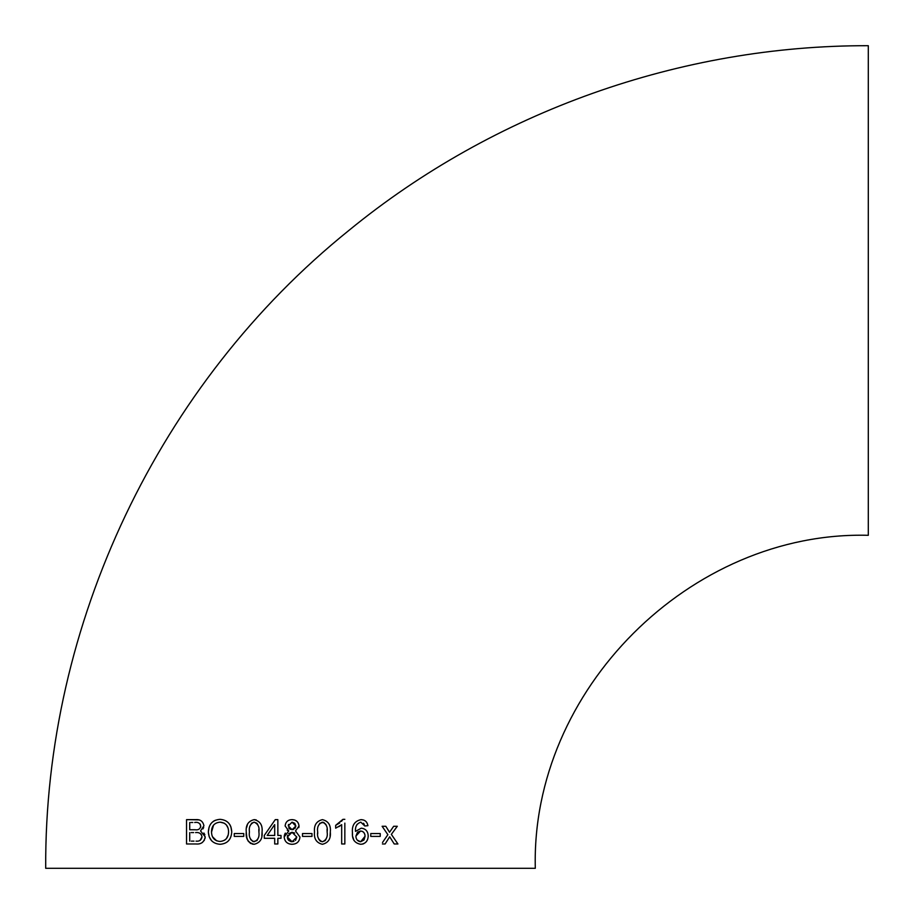<?xml version="1.0" encoding="UTF-8"?>
<svg xmlns="http://www.w3.org/2000/svg" width="914" height="914" viewBox="0 0 914 914"><rect width="100%" height="100%" fill="white"/><g stroke="black" fill="none" stroke-linecap="round" stroke-linejoin="round"><path stroke-width="1.37" d="M291.006 844.216L292.092 844.285C287.304 844.079 284.677 841.645 284.174 836.984L288.744 830.975L287.225 830.209M292.549 819.664L292.023 819.641C287.899 819.778 285.591 821.892 285.122 825.959L288.744 830.906M45.7 868.3C44.295 624.399 158.945 383.252 348.954 230.374C494.04 111.599 680.793 45.197 868.3 45.7L868.3 535.307C690.378 530.714 530.726 690.344 535.307 868.3L45.7 868.3L535.307 868.3M292.092 844.285C296.799 844.102 299.426 841.703 299.975 837.075L295.496 830.975L299.027 826.028C298.547 821.949 296.216 819.812 292.023 819.641L294.674 820.041M370.753 834.665L370.753 836.39L380.224 836.39L380.224 833.545L370.753 833.545L380.224 833.545L380.224 836.39L376.477 836.39M361.03 819.641C364.914 819.767 367.2 821.777 367.908 825.696L364.743 825.959L360.824 822.166C356.826 823.525 355.055 826.587 355.512 831.374L361.27 828.175C365.68 828.701 367.999 831.306 368.216 835.99C367.954 841.051 365.451 843.816 360.722 844.285C354.689 843.199 351.924 839.303 352.427 832.597C351.799 825.342 354.666 821.023 361.03 819.641L363.509 820.018M341.539 821.309L342.944 819.332L344.841 819.332L342.944 819.332L335.678 825.331L335.678 828.175L341.676 824.702L341.676 843.976L344.841 843.976L344.841 823.126M322.402 819.641C316.461 821.115 313.833 825.228 314.507 831.98C313.799 838.755 316.427 842.857 322.402 844.285C328.366 842.822 331.005 838.721 330.308 831.98C331.017 825.193 328.377 821.08 322.402 819.641M302.5 836.39L302.5 833.545L302.5 836.39L311.982 836.39L311.982 833.545L302.5 833.545L311.982 833.545M273.4 822.314L275.263 819.641L277.856 819.641L275.263 819.641L264.272 835.442L264.272 838.287L274.703 838.287L274.703 843.976L277.856 843.976L277.856 838.287L281.021 838.287L281.021 835.442L277.856 835.442L277.856 820.475M254.149 844.285C260.124 842.822 262.752 838.721 262.055 831.98C262.764 825.193 260.136 821.08 254.149 819.641C248.22 821.092 245.592 825.205 246.266 831.98C245.558 838.755 248.185 842.857 254.149 844.285L252.093 844.033M234.258 833.545L234.258 836.39L243.741 836.39L243.741 833.545L234.258 833.545L243.741 833.545L243.741 836.39M209.215 836.813L208.346 832.106C208.94 839.646 212.848 843.713 220.068 844.285C227.403 843.725 231.299 839.566 231.733 831.843C231.299 824.142 227.415 819.972 220.068 819.332C212.596 819.938 208.689 824.2 208.346 832.106L209.078 827.216M200.543 830.929L203.925 825.799C202.999 821.332 200.28 819.275 195.779 819.641L186.547 819.641L186.547 843.976L195.984 843.976C201.171 844.445 204.245 842.068 205.193 836.847L200.543 830.929M382.429 843.976L385.114 843.976L389.684 836.778L394.231 843.976L397.921 843.976L391.352 834.368L397.293 826.279L393.671 826.279L389.535 832.277L385.811 826.279L382.121 826.279L387.879 834.688L382.498 842.514M290.503 868.3L61.924 868.3L290.503 868.3M386.862 836.173L387.879 834.688M384.611 829.923L382.121 826.279M389.535 832.277L393.671 826.279L397.293 826.279L395.796 828.312M393.226 837.098L397.921 843.976M394.231 843.976L393.34 842.571M389.684 836.778L389.238 837.475M385.114 843.976L384.074 843.976M190.935 822.486L192.797 822.486M200.669 827.204L200.269 824.131M189.712 829.752L195.105 829.752L189.712 829.752L189.712 822.486M203.879 833.008L204.862 834.79M203.673 827.456L202.954 828.907M186.547 843.976L186.547 819.641L198.521 819.869M205.193 836.847L204.987 838.561M204.382 840.206L202.177 842.639M191.186 832.597L193.619 832.597M200.029 840.446L202.028 836.858L201.274 834.379L199.8 833.237M194.019 841.131L191.3 841.131M194.682 822.486C197.995 821.857 200.017 823.103 200.772 826.199C200.086 829.089 198.201 830.278 195.105 829.752M189.712 841.131L189.712 832.597M195.585 832.597C199.092 832.106 201.24 833.522 202.028 836.858C201.388 840.126 199.389 841.543 196.019 841.131M213.339 821.309L215.384 820.246M211.648 840.846L209.226 836.836M230.02 824.908L230.945 827.021M230.956 827.079L231.733 831.843M212.402 836.664L216.641 840.823M213.568 825.034L211.511 832.163C211.488 826.05 214.356 822.714 220.103 822.166C225.632 822.703 228.454 825.936 228.569 831.843C228.443 837.704 225.598 840.903 220.034 841.44C214.63 840.994 211.785 837.909 211.511 832.163M228.1 828.153L226.421 824.965M224.25 823.183L220.103 822.166M224.673 840.172L226.364 838.709M226.409 838.652L228.272 834.79L228.569 831.843M250.722 843.531L248.128 841.04L246.86 837.807L246.266 831.98M262.055 831.98L261.815 836.059M254.149 819.641L256.194 819.892M246.54 827.787L247.648 823.868M250.653 839.532L253.098 841.634L256.88 840.64M257.2 840.263L258.262 838.001M256.857 823.251L254.126 822.166L251.43 823.297M258.902 831.98C259.622 836.858 258.045 840.115 254.161 841.76C250.276 840.126 248.699 836.858 249.419 831.98C248.699 827.113 250.265 823.845 254.126 822.166C258.056 823.811 259.645 827.079 258.902 831.98L258.822 829.341M257.725 824.508L256.868 823.274M268.099 838.287L264.272 838.287L264.272 835.442L266.123 832.791M274.703 839.943L274.703 838.287L272.109 838.287M277.856 843.976L276.862 843.976M275.502 843.976L274.703 843.976M279.513 838.287L277.856 838.287L277.856 839.943M277.856 835.442L279.17 835.442M271.458 835.442L274.703 835.442L274.703 824.645L274.703 835.442L267.196 835.442L274.634 824.645L267.196 835.442M288.561 824.439L288.287 825.879L292.046 822.166L295.862 826.039L294.776 823.308L292.046 822.166M290.172 829.295L293.531 829.501M294.868 828.598L295.862 826.039L292.092 829.752L288.287 825.879M288.733 827.856L289.327 828.655M284.174 836.984L284.46 834.939M284.814 834.025L285.362 833.1M299.027 826.028L298.809 827.638M294.799 820.087L296.913 821.332M294.742 833.065L292.023 832.277L288.664 833.625M287.659 835.19L287.43 836.024M288.71 840.412L291.166 841.691L293.931 841.44M295.485 840.434L296.81 837.053L292.092 841.76L287.339 836.996L287.659 838.835M287.796 839.132L288.687 840.389M287.339 836.996L292.023 832.277L296.81 837.053M311.982 836.39L306.099 836.39M322.402 844.285C316.438 842.868 313.81 838.766 314.507 831.98M330.308 831.98L330.057 836.082M325.978 824.519L323.625 822.349L319.66 823.308M318.815 839.36L320.266 841.143L322.402 841.76C318.518 840.103 316.941 836.847 317.672 831.98C316.941 827.124 318.506 823.857 322.368 822.166C326.298 823.811 327.898 827.079 327.143 831.98L327.052 829.124M327.143 831.98C327.875 836.847 326.298 840.115 322.402 841.76L325.121 840.652M325.453 840.263L326.515 838.001M317.672 831.98L317.706 833.785M344.841 840.206L344.841 843.976L343.675 843.976M341.676 843.976L341.676 840.731M341.676 827.958L341.676 824.702L338.831 826.713M335.678 826.165L335.678 825.331L339.802 822.908M357.157 824.279L356.437 825.548M364.298 824.508L363.498 823.24M364.092 820.235L365.68 821.218M353.992 840.549L352.713 836.618M352.518 834.996L352.427 832.597M367.702 839.189L366.971 840.754M363.681 843.725L362.241 844.148M362.378 831.374L360.539 831.02L357.534 832.163L355.9 836.116L360.539 831.02C363.464 831.352 364.972 833.1 365.063 836.276L360.63 841.76L363.943 840.012M364.789 834.299L363.943 832.654M363.875 832.563L363.109 831.82M364.058 839.829L365.063 836.276M357.191 840.046L360.63 841.76C357.591 841.303 356.014 839.429 355.9 836.116M373.083 836.39L370.753 836.39L370.753 835.67"/></g></svg>
